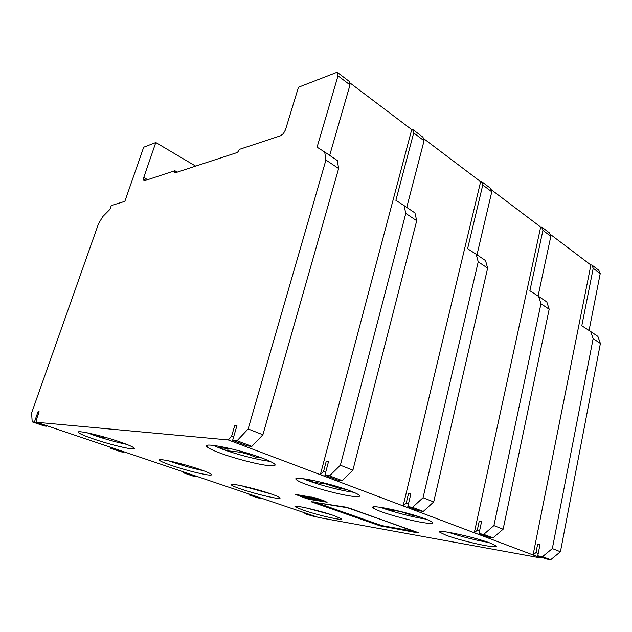 <?xml version="1.0" encoding="UTF-8"?>
<svg xmlns="http://www.w3.org/2000/svg" width="632" height="632" viewBox="0 0 632 632"><rect width="100%" height="100%" fill="white"/><g stroke="black" fill="none" stroke-linecap="round" stroke-linejoin="round"><path stroke-width="0.95" d="M305.817 507.82L331.437 514.748M333.941 515.586L341.32 518.777C341.841 519.488 339.818 519.441 335.252 518.635C324.99 516.636 314.278 513.808 303.115 510.15L295.207 506.777C291.96 504.273 319.326 510.443 333.941 515.586M241.061 485.66L271.215 493.987M270.978 493.908C276.168 495.709 279.17 497.005 279.992 497.811C280.608 498.569 278.846 498.616 274.707 497.937C264.579 496.065 253.353 493.11 241.045 489.073C235.57 487.201 232.355 485.834 231.399 484.965C227.852 482.216 255.028 488.307 270.978 493.908M168.752 460.839L172.639 462.221C183.375 465.816 193.637 468.644 203.425 470.69M200.226 469.552C206.585 471.756 210.298 473.368 211.372 474.363C212.076 475.169 210.614 475.311 206.964 474.782C197.073 473.084 185.295 469.987 171.627 465.5C164.952 463.217 160.986 461.534 159.73 460.436C155.828 457.426 182.767 463.43 200.226 469.552M87.279 432.817L94.642 435.511C106.295 439.422 116.991 442.384 126.74 444.391M120.143 441.981C128.027 444.723 132.68 446.729 134.095 447.993C134.893 448.831 133.747 449.068 130.666 448.696C123.603 447.875 106.302 443.34 93.489 438.964C85.257 436.143 80.304 434.042 78.629 432.659C74.315 429.341 100.986 435.274 120.143 441.981M213.103 445.339L222.243 449.107C236.455 454.376 258.038 459.97 268.932 461.186L269.959 461.297M262.067 458.042C269.121 460.696 273.356 462.758 274.786 464.228C276.05 465.792 273.688 466.219 267.715 465.507C256.829 464.228 235.222 458.611 220.979 453.389C213.403 450.616 208.75 448.412 207.035 446.784C200.573 441.515 238.975 449.21 262.067 458.042M302.997 478.669L308.013 480.652C320.227 485.186 340.514 490.464 351.819 492.036L353.715 492.288M349.765 490.724C355.184 492.763 358.391 494.327 359.403 495.425C360.414 496.839 357.538 497.052 350.784 496.081C339.487 494.453 319.176 489.152 306.939 484.665C301.069 482.516 297.53 480.834 296.321 479.625C290.704 475.019 329.398 482.919 349.765 490.724M380.59 507.322L382.273 507.962C392.875 511.896 412.009 516.897 423.519 518.722L425.802 519.069M425.059 518.785C429.302 520.381 431.782 521.597 432.517 522.427C433.291 523.691 430.005 523.723 422.634 522.522C411.124 520.649 391.974 515.633 381.349 511.73C376.719 510.04 373.97 508.728 373.101 507.812C368.164 503.767 407 511.857 425.059 518.785M448.388 532.263C460.207 536.268 472.799 539.523 486.158 542.035L488.354 542.406M490.408 543.149L496.286 546.016C496.863 547.13 493.229 547.004 485.392 545.621C473.818 543.567 455.696 538.812 446.397 535.391L439.872 532.294C435.488 528.723 474.316 536.955 490.408 543.149M460.854 534.751L449.336 532.421M480.083 539.768L472.294 537.579M417.91 516.344L413.012 515.562L400.127 511.462L386.539 509.313L381.483 507.457M386.539 509.313L386.768 508.381M413.012 515.562L413.17 514.89M345.886 489.342L340.324 488.56L326.041 483.986L312.745 482.161L305.232 479.396L313.748 480.549M312.745 482.161L313.195 480.47M326.041 483.986L326.175 483.48M332.732 485.739L332.843 485.289M340.324 488.56L340.569 487.596M261.869 457.963L256.252 457.331L247.42 454.053L240.271 452.188L227.528 450.806L218.806 447.598L231.849 448.933M227.528 450.806L228.184 448.578M240.271 452.188L240.555 451.193M247.42 454.053L247.649 453.239M256.252 457.331L256.608 456.099M106.658 437.723L99.153 436.909L91.332 434.231L95.314 434.642M99.153 436.909L99.548 435.74M183.422 464.409L176.755 463.493L170.585 461.226M176.755 463.493L176.992 462.727M250.572 487.888L242.04 485.866M245.706 487.122L245.824 486.719M308.874 508.507L306.694 508.017M298.652 494.896L300.848 495.67L300.99 496.286L310.66 499.146L321.617 500.899L321.593 500.323L317.643 498.924L300.84 495.693L300.99 496.286L304.916 497.668L321.688 499.952M300.99 496.286L317.643 498.924L300.84 495.693L300.95 495.259M311.75 497.408L311.868 496.973M304.916 497.668L321.617 500.899L321.593 500.323L317.738 498.553M321.846 500.007L321.617 500.899M306.307 498.024L306.18 498.49L295.421 494.39L316.403 498.079L327.123 502.227L309.806 499.446L295.823 494.453M295.721 494.824L316.403 498.079L327.123 502.227L309.806 499.446L309.941 498.964M321.735 500.441L324.161 500.828M36.617 422.279L318.449 517.458L541.229 558.032L228.278 439.935L36.617 422.279L36.419 419.569L39.16 411.772L38.054 411.693L34.397 422.081L32.193 421.876L31.6 412.988L98.521 223.728L102.803 216.571L109.968 209.334L111.311 205.511L124.844 201.363L143.677 147.232L155.804 142.54L143.748 177.513L143.432 180.088L144.602 180.72L174.851 170.719L174.527 172.133L175.096 172.852L237.49 152.438L239.623 149.294L280.648 135.73L283.452 133.542L285.474 129.813L298.454 87.248L337.14 72.253L338.002 75.848L317.082 147.185L324.706 152.035L325.922 160.038L248.147 428.962L237.055 440.749L232.631 440.338L236.937 425.644L234.748 425.494L231.533 436.459L228.278 439.935M314.562 502.029L380.211 525.042L380.022 525.84L418.25 532.966L380.022 525.84L311.513 501.887L345.467 507.062L418.321 532.665M416.456 532.002L348.43 508.057M382.147 525.389L381.839 526.164L382.186 525.405L381.989 526.203L382.668 526.361L416.377 532.263M313.646 501.879L313.551 502.337L380.733 525.848L381.854 526.172L382.028 525.366M381.854 526.172L382.131 525.389M383.379 526.725L383.569 525.919L415.208 531.559M380.022 525.84L311.6 501.547M380.211 525.042L381.997 525.508M382.115 525.54L383.569 525.919M32.193 421.876L44.43 426L46.665 426.213L46.839 425.731M112.796 448.009L112.646 448.467L110.229 448.167L110.071 447.085M110.229 448.167L121.131 451.841L123.572 452.157L123.722 451.698M186.235 472.807L186.1 473.25L183.525 472.862L183.296 471.812M183.525 472.862L193.242 476.133L195.833 476.528L195.967 476.094M251.828 494.959L251.71 495.377L249.024 494.927L248.732 493.908M249.024 494.927L257.73 497.858L260.439 498.316L260.55 497.905M307.863 513.879L307.76 514.282L304.995 513.784L304.663 512.797M307.76 514.282L315.66 516.944L304.995 513.784M260.439 498.316L251.71 495.377M195.833 476.528L186.1 473.25M123.572 452.157L112.646 448.467M315.66 516.944L315.771 516.549M39.066 412.048L38.054 411.693M552.336 548.568L542.501 556.658L537.761 555.804L539.997 544.531L537.658 544.136L535.983 552.558L533.084 554.959L590.888 265.021L591.75 264.927L593.211 268.284L581.803 325.772L590.644 331.516L593.14 338.618L552.336 548.568L560.426 551.752L600.4 343.468L597.88 336.398L590.644 331.516M549.887 234.03L590.888 265.021M538.077 296.053L550.827 236.321L549.429 232.9L541.553 226.935L542.935 230.372L529.877 290.744L538.63 296.416L540.96 303.747L493.908 525.595L483.749 534.364L478.993 533.558L481.568 521.613L479.222 521.25L477.286 530.177L474.292 532.776L540.684 227.07L541.553 226.935M478.993 533.558L488.26 537.066L493.015 537.879L503.127 529.221L549.168 309.23L546.806 301.93L538.63 296.416M483.559 536.268L484.349 535.588M490.922 189.458L540.684 227.07M476.986 254.807L491.783 191.804L490.503 188.304L481.505 181.495L482.769 185.002L467.601 248.724L476.149 254.246L478.227 261.822L423.045 497.732L412.538 507.338L407.814 506.627L410.847 493.868L408.509 493.553L406.242 503.08L403.145 505.924L480.636 181.684L481.505 181.495M407.814 506.627L418.534 510.688L423.274 511.414L433.726 501.934L487.643 268.118L485.526 260.574L476.149 254.246M413.865 509.969L414.679 509.226M423.329 138.369L480.636 181.684M406.747 207.399L424.072 140.746L422.958 137.191L412.593 129.347L413.683 132.918L395.885 200.344L404.077 205.597L405.784 213.411L340.364 465.223L329.541 475.841L324.911 475.256L328.522 461.573L326.238 461.328L323.537 471.543L320.353 474.679L411.724 129.6L412.593 129.347M324.911 475.256L337.464 480.004L342.11 480.612L352.893 470.153L416.709 220.71L414.94 212.929L404.077 205.597M332.882 479.412L333.72 478.59M349.417 82.5L411.724 129.6M329.683 155.393L350.01 84.909L349.117 81.315L337.14 72.253M232.631 440.338L247.388 445.923L251.844 446.358L262.896 434.769L338.633 168.531L337.33 160.552L324.706 152.035M242.988 445.489L243.849 444.58M350.01 84.909L338.002 75.848M424.072 140.746L413.683 132.918M491.783 191.804L482.769 185.002M550.827 236.321L542.935 230.372M338.633 168.531L325.922 160.038M416.709 220.71L405.784 213.411M487.643 268.118L478.227 261.822M549.168 309.23L540.96 303.747M262.896 434.769L248.147 428.962M352.893 470.153L340.364 465.223M433.726 501.934L423.045 497.732M503.127 529.221L493.908 525.595M251.844 446.358L237.055 440.749M342.11 480.612L329.541 475.841M423.274 511.414L412.538 507.338M493.015 537.879L483.749 534.364M560.426 551.752L550.646 559.747L545.906 558.886L537.761 555.804M236.747 426.276L234.748 425.494M328.363 462.158L326.238 461.328M410.713 494.414L408.509 493.553M481.458 522.119L479.222 521.25M539.902 545.013L537.658 544.136M233.548 437.226L231.533 436.459M325.678 472.365L323.537 471.543M408.454 503.925L406.242 503.08M479.538 531.03L477.286 530.177M541.229 558.032L541.995 557.4M538.235 553.419L535.983 552.558M589.063 330.489L600.226 273.569L593.211 268.284M46.665 426.213L34.397 422.081M195.651 166.129L155.804 142.54M147.667 179.701L143.748 177.513M145.818 180.317L143.393 178.967M144.57 180.72L143.432 180.088M177.3 172.133L174.851 170.719M175.53 172.71L174.527 172.133M600.226 273.569L598.757 270.22L591.75 264.927M550.646 559.747L542.501 556.658M600.4 343.468L593.14 338.618M313.63 502.171L346.992 507.654M311.513 501.887L349.212 508.041L418.25 532.966M306.18 498.49L309.806 499.446M439.872 532.294L440.006 531.694M373.101 507.812L373.299 507.006M296.321 479.625L296.613 478.527M207.035 446.784L207.478 445.299M78.629 432.659L78.913 431.814M159.73 460.436L159.943 459.756M231.399 484.965L231.557 484.42M295.207 506.777L295.318 506.343"/></g></svg>
